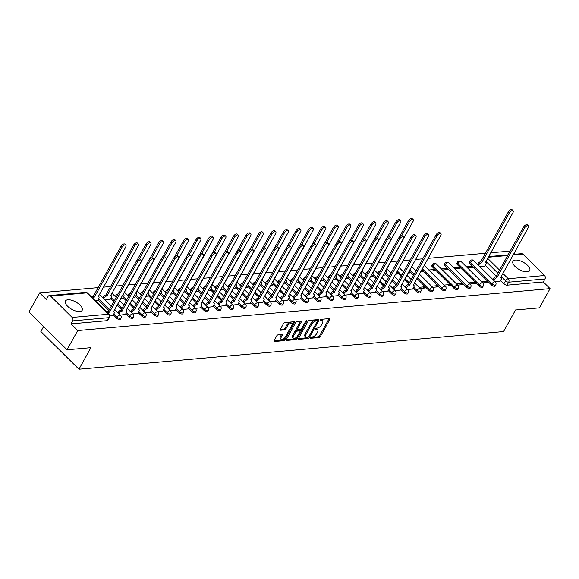 <?xml version="1.0" encoding="UTF-8"?>
<svg xmlns="http://www.w3.org/2000/svg" width="579" height="579" viewBox="0 0 579 579"><rect width="100%" height="100%" fill="white"/><g stroke="black" fill="none" stroke-linecap="round" stroke-linejoin="round"><path stroke-width="0.87" d="M310.489 337.68A0.847 0.413 134.7 0 0 310.445 338.23A0.847 0.413 134.7 0 0 310.677 338.295L319.029 337.557A1.209 0.586 134.7 0 0 320.339 336.537L329.806 319.463A1.209 0.586 134.7 0 0 329.864 318.674A1.209 0.586 134.7 0 0 329.545 318.58L321.193 319.318A0.847 0.413 134.7 0 0 320.274 320.035A0.847 0.413 134.7 0 0 320.23 320.585A0.847 0.413 134.7 0 0 320.455 320.65L321.533 320.556A3.858 1.882 134.7 0 1 322.568 320.853A3.858 1.882 134.7 0 1 322.365 323.364L321.577 324.79A3.858 1.882 134.7 0 1 317.379 328.047L316.3 328.148A0.847 0.413 134.7 0 0 315.381 328.858A0.847 0.413 134.7 0 0 315.338 329.408A0.847 0.413 134.7 0 0 315.562 329.473L316.648 329.379A3.858 1.882 134.7 0 1 317.676 329.675A3.858 1.882 134.7 0 1 317.48 332.187L316.691 333.613A3.858 1.882 134.7 0 1 312.494 336.869L311.408 336.971A0.847 0.413 134.7 0 0 310.489 337.68M79.743 311.553A9.582 4.183 29 0 0 82.182 310.308A9.582 4.183 29 0 0 78.114 303.468A9.582 4.183 29 0 0 67.859 299.777A9.582 4.183 29 0 0 65.42 301.022A9.582 4.183 29 0 0 69.487 307.862A9.582 4.183 29 0 0 79.743 311.553M527.266 271.833A9.582 4.183 29 0 0 529.705 270.596A9.582 4.183 29 0 0 525.638 263.756A9.582 4.183 29 0 0 515.382 260.065A9.582 4.183 29 0 0 512.951 261.303A9.582 4.183 29 0 0 517.011 268.142A9.582 4.183 29 0 0 527.266 271.833M278.043 334.836A1.209 0.586 134.7 0 0 276.733 335.849L274.077 340.64A1.209 0.586 134.7 0 0 274.012 341.429A1.209 0.586 134.7 0 0 274.337 341.523L283.609 340.698A1.209 0.586 134.7 0 0 284.926 339.678L294.393 322.604A1.209 0.586 134.7 0 0 294.45 321.815A1.209 0.586 134.7 0 0 294.132 321.721L284.854 322.546A1.209 0.586 134.7 0 0 283.544 323.567L280.33 329.35A1.209 0.586 134.7 0 0 280.272 330.139A1.209 0.586 134.7 0 0 280.591 330.233L284.564 329.878A1.209 0.586 134.7 0 0 285.874 328.858L287.466 325.991A3.228 1.571 134.7 0 1 291.838 323.516A3.228 1.571 134.7 0 1 291.671 325.615L285.44 336.862A3.228 1.571 134.7 0 1 281.068 339.337A3.228 1.571 134.7 0 1 281.235 337.231L282.27 335.357A1.209 0.586 134.7 0 0 282.335 334.575A1.209 0.586 134.7 0 0 282.016 334.481L278.043 334.836M550.05 288.639L539.389 307.876L515.52 309.997L503.578 331.55L78.954 369.228L90.903 347.675L67.034 349.796L77.695 330.558L550.05 288.639L543.312 281.966L544.969 278.969L508.688 282.19A2.454 1.071 -151 0 1 505.568 280.822L501.182 276.473M298.525 338.476A1.209 0.586 134.7 0 0 298.46 339.258A1.209 0.586 134.7 0 0 298.786 339.352L308.057 338.527A1.209 0.586 134.7 0 0 309.374 337.506L318.841 320.433A1.209 0.586 134.7 0 0 318.899 319.644A1.209 0.586 134.7 0 0 318.58 319.557L309.302 320.375A1.209 0.586 134.7 0 0 307.992 321.396L298.525 338.476M295.833 339.612L286.562 340.438A1.209 0.586 134.7 0 1 286.236 340.343A1.209 0.586 134.7 0 1 286.301 339.555L295.768 322.481A1.209 0.586 134.7 0 1 297.078 321.461L301.044 321.106A1.209 0.586 134.7 0 1 301.369 321.2A1.209 0.586 134.7 0 1 301.304 321.989L297.468 328.915A1.209 0.586 134.7 0 0 297.403 329.704A1.209 0.586 134.7 0 0 297.729 329.791L300.363 329.56A1.209 0.586 134.7 0 0 301.673 328.539L305.669 321.331A0.847 0.413 134.7 0 1 306.812 320.679A0.847 0.413 134.7 0 1 306.769 321.236L297.15 338.592A1.209 0.586 134.7 0 1 295.833 339.612L295.073 338.86L286.258 339.641M67.034 349.796L28.95 312.067L39.611 292.836L98.104 287.64M510.222 251.069L490.702 252.799M485.405 253.269L428.069 258.357M422.771 258.827L415.577 259.464M410.279 259.935L403.078 260.579M397.78 261.049L390.753 261.672M385.288 262.157L378.261 262.779M372.796 263.264L365.769 263.886M360.304 264.371L353.277 264.994M347.813 265.479L340.778 266.108M335.313 266.593L328.286 267.216M322.821 267.701L315.794 268.323M310.33 268.808L303.302 269.43M297.838 269.915L290.803 270.538M285.338 271.023L278.311 271.652M272.847 272.137L265.819 272.76M260.355 273.245L253.327 273.867M247.863 274.352L240.828 274.974M235.363 275.459L228.336 276.082M222.872 276.567L215.844 277.196M210.38 277.681L203.352 278.304M197.888 278.788L190.86 279.411M185.396 279.896L178.361 280.518M172.897 281.003L165.869 281.626M160.405 282.111L153.377 282.74M147.913 283.225L140.885 283.848M135.421 284.332L128.386 284.955M122.922 285.44L115.894 286.062M110.596 286.533L103.402 287.17M43.599 326.578L40.87 331.499L78.954 369.228M77.695 330.558L70.956 323.885L72.614 320.889A2.454 1.86 -95.1 0 0 72.165 317.444L50.612 296.093A2.454 1.86 -95.1 0 0 49.316 295.579A2.454 1.86 -95.1 0 0 48.014 296.513L46.349 299.509L39.611 292.836M543.312 281.966L507.03 285.186A2.454 1.071 -151 0 1 503.904 283.819L500.574 280.518M496.268 276.248L485.34 265.428M513.421 254.391L521.672 253.66A2.454 1.86 84.9 0 1 522.96 254.174L544.521 275.524A2.454 1.86 84.9 0 1 544.969 278.969M515.303 254.224L514.152 253.074M482.662 282.907L487.779 282.451L486.635 281.322L485.919 282.617M467.427 267.816L472.544 267.36L471.4 266.231L470.684 267.527M470.162 284.014L475.287 283.558L474.143 282.429L473.427 283.724M454.928 268.924L460.052 268.468L458.908 267.339L458.192 268.634M457.671 285.121L462.795 284.673L461.651 283.536L460.935 284.832M442.436 270.031L447.56 269.575L446.416 268.446L445.7 269.742M445.179 286.236L450.303 285.78L449.159 284.644L448.436 285.946M429.944 271.138L435.068 270.69L433.924 269.553L433.201 270.849M432.687 287.343L437.804 286.887L436.66 285.758L435.944 287.054M420.52 271.978L422.569 271.797L421.432 270.661L420.709 271.964M420.188 288.451L425.312 287.995L424.168 286.866L423.452 288.161M408.029 273.085L410.077 272.904L408.933 271.775L408.217 273.071M407.696 289.558L412.718 289.008M395.529 274.193L397.585 274.012L396.441 272.883L395.725 274.178M395.204 290.665L400.227 290.115M383.037 275.307L384.992 275.025M382.712 291.78L387.727 291.223M370.546 276.415L372.5 276.132M370.22 292.887L375.235 292.33M358.054 277.522L360 277.24M357.721 293.994L362.743 293.437M345.554 278.629L347.509 278.347M345.229 295.102L350.252 294.552M333.063 279.737L335.017 279.454M332.737 296.209L337.76 295.659M320.571 280.851L322.525 280.569M320.245 297.324L325.26 296.766M308.079 281.959L310.026 281.676M307.746 298.431L312.769 297.874M295.579 283.066L297.534 282.784M295.254 299.538L300.277 298.981M283.088 284.173L285.042 283.891M282.762 300.646L287.785 300.096M270.596 285.281L272.55 284.998M270.27 301.753L275.286 301.203M258.104 286.395L260.058 286.113M257.771 302.868L262.794 302.31M245.612 287.502L247.559 287.22M245.279 303.975L250.302 303.418M233.113 288.61L235.067 288.328M232.787 305.082L237.81 304.525M220.621 289.717L222.575 289.435M220.295 306.19L225.311 305.64M208.129 290.824L210.083 290.542M207.803 307.297L212.819 306.747M195.637 291.939L197.584 291.657M195.304 308.412L200.327 307.854M183.138 293.046L185.092 292.764M182.812 309.519L187.835 308.962M170.646 294.154L172.6 293.871M170.32 310.626L175.343 310.069M158.154 295.261L160.108 294.979M157.828 311.734L162.844 311.184M145.662 296.368L147.609 296.086M145.329 312.841L150.352 312.291M133.163 297.483L135.117 297.201M132.837 313.948L137.86 313.398M120.671 298.59L122.625 298.308M120.345 315.063L125.368 314.506M105.11 299.973L110.133 299.415M109.822 315.996L112.869 315.613M95.39 300.834L97.641 300.523M116.603 318.189L117.19 317.126A2.454 1.071 -151 0 0 119.368 318.378A2.454 1.071 -151 0 0 120.946 318.175L120.352 319.239A2.454 1.071 29 0 1 118.775 319.442A2.454 1.071 29 0 1 116.603 318.189L113.274 314.889M108.968 310.619L98.039 299.799M129.095 317.082L129.689 316.018A2.454 1.071 -151 0 0 131.86 317.27A2.454 1.071 -151 0 0 133.438 317.068L132.844 318.132A2.454 1.071 29 0 1 131.267 318.327A2.454 1.071 29 0 1 129.095 317.082L125.766 313.782M121.46 309.512L117.045 305.14M113.788 301.92L110.531 298.692M141.587 315.968L142.181 314.911A2.454 1.071 -151 0 0 144.352 316.156A2.454 1.071 -151 0 0 145.93 315.953L145.343 317.017A2.454 1.071 29 0 1 143.766 317.22A2.454 1.071 29 0 1 141.587 315.968L138.258 312.674M133.952 308.404L129.537 304.026M126.287 300.805L123.03 297.584M154.086 314.86L154.673 313.796A2.454 1.071 -151 0 0 156.844 315.048A2.454 1.071 -151 0 0 158.422 314.846L157.835 315.91A2.454 1.071 29 0 1 156.258 316.112A2.454 1.071 29 0 1 154.086 314.86L150.757 311.56M146.444 307.297L142.029 302.918M138.779 299.698L135.522 296.47M166.578 313.753L167.165 312.689A2.454 1.071 -151 0 0 169.343 313.941A2.454 1.071 -151 0 0 170.914 313.738L170.327 314.802A2.454 1.071 29 0 1 168.75 315.005A2.454 1.071 29 0 1 166.578 313.753L163.249 310.453M158.943 306.19L154.521 301.811M151.271 298.59L148.014 295.362M179.07 312.646L179.664 311.582A2.454 1.071 -151 0 0 181.835 312.834A2.454 1.071 -151 0 0 183.413 312.631L182.819 313.695A2.454 1.071 29 0 1 181.241 313.898A2.454 1.071 29 0 1 179.07 312.646L175.741 309.345M171.435 305.075L167.02 300.704M163.763 297.483L160.506 294.255M191.562 311.538L192.156 310.474A2.454 1.071 -151 0 0 194.327 311.726A2.454 1.071 -151 0 0 195.905 311.524L195.318 312.588A2.454 1.071 29 0 1 193.741 312.783A2.454 1.071 29 0 1 191.562 311.538L188.233 308.238M183.927 303.968L179.512 299.596M176.262 296.376L172.998 293.148M204.061 310.424L204.648 309.367A2.454 1.071 -151 0 0 206.819 310.612A2.454 1.071 -151 0 0 208.397 310.409L207.81 311.473A2.454 1.071 29 0 1 206.233 311.676A2.454 1.071 29 0 1 204.061 310.424L200.732 307.131M196.419 302.86L192.004 298.482M188.754 295.261L185.497 292.04M216.553 309.316L217.139 308.252A2.454 1.071 -151 0 0 219.318 309.504A2.454 1.071 -151 0 0 220.888 309.302L220.302 310.366A2.454 1.071 29 0 1 218.724 310.568A2.454 1.071 29 0 1 216.553 309.316L213.224 306.016M208.918 301.753L204.496 297.374M201.246 294.154L197.989 290.926M229.045 308.209L229.631 307.145A2.454 1.071 -151 0 0 231.81 308.397A2.454 1.071 -151 0 0 233.388 308.194L232.794 309.258A2.454 1.071 29 0 1 231.216 309.461A2.454 1.071 29 0 1 229.045 308.209L225.716 304.909M221.41 300.646L216.987 296.267M213.738 293.046L210.481 289.818M241.537 307.102L242.131 306.038A2.454 1.071 -151 0 0 244.302 307.29A2.454 1.071 -151 0 0 245.88 307.087L245.286 308.151A2.454 1.071 29 0 1 243.716 308.354A2.454 1.071 29 0 1 241.537 307.102L238.208 303.801M233.902 299.531L229.487 295.16M226.23 291.939L222.973 288.711M254.036 305.994L254.622 304.93A2.454 1.071 -151 0 0 256.794 306.182A2.454 1.071 -151 0 0 258.372 305.98L257.785 307.044A2.454 1.071 29 0 1 256.207 307.239A2.454 1.071 29 0 1 254.036 305.994L250.7 302.694M246.393 298.424L241.979 294.052M238.729 290.832L235.472 287.604M266.528 304.88L267.114 303.823A2.454 1.071 -151 0 0 269.286 305.068A2.454 1.071 -151 0 0 270.863 304.865L270.277 305.929A2.454 1.071 29 0 1 268.699 306.132A2.454 1.071 29 0 1 266.528 304.88L263.199 301.587M258.885 297.317L254.471 292.938M251.221 289.717L247.964 286.496M279.02 303.772L279.606 302.708A2.454 1.071 -151 0 0 281.785 303.961A2.454 1.071 -151 0 0 283.363 303.758L282.769 304.822A2.454 1.071 29 0 1 281.191 305.024A2.454 1.071 29 0 1 279.02 303.772L275.691 300.472M271.385 296.209L266.962 291.83M263.713 288.61L260.456 285.382M291.512 302.665L292.106 301.601A2.454 1.071 -151 0 0 294.277 302.853A2.454 1.071 -151 0 0 295.855 302.651L295.261 303.714A2.454 1.071 29 0 1 293.683 303.917A2.454 1.071 29 0 1 291.512 302.665L288.183 299.365M283.876 295.102L279.462 290.723M276.205 287.502L272.948 284.275M304.004 301.558L304.597 300.494A2.454 1.071 -151 0 0 306.769 301.746A2.454 1.071 -151 0 0 308.346 301.543L307.76 302.607A2.454 1.071 29 0 1 306.182 302.81A2.454 1.071 29 0 1 304.004 301.558L300.675 298.257M296.368 293.987L291.954 289.616M288.704 286.395L285.447 283.167M316.503 300.45L317.089 299.386A2.454 1.071 -151 0 0 319.261 300.639A2.454 1.071 -151 0 0 320.838 300.436L320.252 301.5A2.454 1.071 29 0 1 318.674 301.695A2.454 1.071 29 0 1 316.503 300.45L313.174 297.15M308.86 292.88L304.445 288.508M301.196 285.288L297.939 282.06M328.995 299.336L329.581 298.279A2.454 1.071 -151 0 0 331.76 299.524A2.454 1.071 -151 0 0 333.33 299.321L332.744 300.385A2.454 1.071 29 0 1 331.166 300.588A2.454 1.071 29 0 1 328.995 299.336L325.666 296.043M321.359 291.773L316.937 287.394M313.688 284.173L310.431 280.953M341.487 298.228L342.08 297.165A2.454 1.071 -151 0 0 344.252 298.417A2.454 1.071 -151 0 0 345.829 298.214L345.236 299.278A2.454 1.071 29 0 1 343.658 299.481A2.454 1.071 29 0 1 341.487 298.228L338.158 294.935M333.851 290.665L329.437 286.287M326.18 283.066L322.923 279.838M353.979 297.121L354.572 296.057A2.454 1.071 -151 0 0 356.744 297.309A2.454 1.071 -151 0 0 358.321 297.107L357.735 298.171A2.454 1.071 29 0 1 356.157 298.373A2.454 1.071 29 0 1 353.979 297.121L350.65 293.821M346.343 289.558L341.928 285.179M338.679 281.959L335.415 278.731M366.478 296.014L367.064 294.95A2.454 1.071 -151 0 0 369.236 296.202A2.454 1.071 -151 0 0 370.813 295.999L370.227 297.063A2.454 1.071 29 0 1 368.649 297.266A2.454 1.071 29 0 1 366.478 296.014L363.149 292.713M358.835 288.443L354.42 284.072M351.171 280.851L347.914 277.623M378.97 294.906L379.556 293.843A2.454 1.071 -151 0 0 381.727 295.095A2.454 1.071 -151 0 0 383.305 294.892L382.719 295.956A2.454 1.071 29 0 1 381.141 296.159A2.454 1.071 29 0 1 378.97 294.906L375.641 291.606M371.334 287.336L366.912 282.965M363.663 279.744L360.406 276.516M391.462 293.792L392.048 292.735A2.454 1.071 -151 0 0 394.227 293.98A2.454 1.071 -151 0 0 395.804 293.777L395.211 294.841A2.454 1.071 29 0 1 393.633 295.044A2.454 1.071 29 0 1 391.462 293.792L388.133 290.499M383.826 286.229L379.404 281.85M376.155 278.629L372.898 275.409M403.954 292.684L404.547 291.621A2.454 1.071 -151 0 0 406.719 292.873A2.454 1.071 -151 0 0 408.296 292.67L407.703 293.734A2.454 1.071 29 0 1 406.132 293.937A2.454 1.071 29 0 1 403.954 292.684L400.625 289.391M396.318 285.121L391.903 280.743M388.647 277.522L385.39 274.294M416.446 291.577L417.039 290.513A2.454 1.071 -151 0 0 419.21 291.765A2.454 1.071 -151 0 0 420.788 291.563L420.202 292.627A2.454 1.071 29 0 1 418.624 292.829A2.454 1.071 29 0 1 416.446 291.577L413.116 288.277M408.81 284.014L404.395 279.635M401.146 276.415L396.724 272.036M428.945 290.47L429.531 289.406A2.454 1.071 -151 0 0 431.702 290.658A2.454 1.071 -151 0 0 433.28 290.455L432.694 291.519A2.454 1.071 29 0 1 431.116 291.722A2.454 1.071 29 0 1 428.945 290.47L416.887 278.528M413.638 275.307L409.223 270.929M441.437 289.362L442.023 288.299A2.454 1.071 -151 0 0 444.202 289.551A2.454 1.071 -151 0 0 445.779 289.348L445.186 290.412A2.454 1.071 29 0 1 443.608 290.615A2.454 1.071 29 0 1 441.437 289.362L421.715 269.821M453.929 288.248L454.522 287.191A2.454 1.071 -151 0 0 456.693 288.436A2.454 1.071 -151 0 0 458.271 288.233L457.678 289.297A2.454 1.071 29 0 1 456.1 289.5A2.454 1.071 29 0 1 453.929 288.248L432.375 266.897L432.962 265.833A2.454 1.071 -151 0 1 432.419 264.502L431.825 265.566A2.454 1.071 29 0 0 432.375 266.897M466.421 287.141L467.014 286.077A2.454 1.071 -151 0 0 469.185 287.329A2.454 1.071 -151 0 0 470.763 287.126L470.177 288.19A2.454 1.071 29 0 1 468.599 288.393A2.454 1.071 29 0 1 466.421 287.141L444.867 265.79L445.454 264.726A2.454 1.071 -151 0 1 444.911 263.394L444.317 264.458A2.454 1.071 29 0 0 444.867 265.79M478.92 286.033L479.506 284.969A2.454 1.071 -151 0 0 481.677 286.221A2.454 1.071 -151 0 0 483.255 286.019L482.669 287.083A2.454 1.071 29 0 1 481.091 287.285A2.454 1.071 29 0 1 478.92 286.033L457.359 264.683L457.953 263.619A2.454 1.071 -151 0 1 457.403 262.28L456.817 263.344A2.454 1.071 29 0 0 457.359 264.683M491.412 284.926L491.998 283.862A2.454 1.071 -151 0 0 494.176 285.114A2.454 1.071 -151 0 0 495.747 284.911L495.161 285.975A2.454 1.071 29 0 1 493.583 286.178A2.454 1.071 29 0 1 491.412 284.926L469.859 263.568L470.445 262.504A2.454 1.071 -151 0 1 469.895 261.172L469.308 262.236A2.454 1.071 29 0 0 469.859 263.568M495.154 281.799L500.176 281.242M479.919 266.709L484.941 266.152M471.4 266.231L466.283 266.68M458.908 267.339L453.791 267.795M446.416 268.446L441.292 268.902M433.924 269.553L428.8 270.009M70.956 323.885L107.238 320.665A2.454 1.071 29 0 0 107.86 320.346L109.518 317.35A2.454 1.071 -151 0 1 108.895 317.668L72.614 320.889M486.635 281.322L481.518 281.778M474.143 282.429L469.019 282.885M461.651 283.536L456.527 283.992M449.159 284.644L444.035 285.1M436.66 285.758L431.543 286.207M424.168 286.866L419.051 287.322M317.676 329.675L316.916 328.915A3.858 1.882 134.7 0 0 315.881 328.626L316.648 329.379M315.519 328.655L315.881 328.626M322.568 320.853L321.808 320.093A3.858 1.882 134.7 0 0 320.773 319.796L321.533 320.556M320.411 319.832L320.773 319.796M310.626 337.477L318.262 336.797A1.209 0.586 134.7 0 0 319.579 335.784L329.046 318.703A1.209 0.586 134.7 0 0 329.089 318.624M317.263 321.142L318.074 319.68A1.209 0.586 134.7 0 0 318.117 319.594M298.482 338.556L307.297 337.774A1.209 0.586 134.7 0 0 308.39 337.079M307.934 337.275A0.847 0.413 134.7 0 0 308.853 336.565L317.162 321.577A0.847 0.413 134.7 0 0 317.205 321.027A0.847 0.413 134.7 0 0 316.974 320.961L315.837 321.063A3.858 1.882 134.7 0 0 311.64 324.32L305.958 334.568A3.858 1.882 134.7 0 0 305.763 337.079A3.858 1.882 134.7 0 0 306.79 337.376L307.934 337.275M316.51 320.491A0.847 0.413 134.7 0 0 316.438 320.267A0.847 0.413 134.7 0 0 316.214 320.201L316.974 320.961M305.763 337.079L304.995 336.327A3.858 1.882 134.7 0 1 305.198 333.808L310.88 323.567A3.858 1.882 134.7 0 1 315.077 320.303L316.214 320.201M297.403 329.704L296.643 328.944A1.209 0.586 134.7 0 1 296.709 328.163L300.544 321.236A1.209 0.586 134.7 0 0 300.588 321.15M301.232 329.096L300.045 331.239M297.041 336.652L296.383 337.839L297.15 338.592M293.488 336.102A3.228 1.571 134.7 0 0 293.321 338.208A3.228 1.571 134.7 0 0 297.693 335.726L299.886 331.767A1.209 0.586 134.7 0 0 299.951 330.978A1.209 0.586 134.7 0 0 299.625 330.891L296.991 331.123A1.209 0.586 134.7 0 0 295.681 332.143L293.488 336.102L292.721 335.35A3.228 1.571 134.7 0 0 292.554 337.448L293.321 338.208M299.951 330.978L299.184 330.225A1.209 0.586 134.7 0 0 298.865 330.131L299.625 330.891M292.721 335.35L294.921 331.383A1.209 0.586 134.7 0 1 296.231 330.37L298.865 330.131M295.073 338.86A1.209 0.586 134.7 0 0 296.383 337.839M281.068 339.337L280.308 338.585A3.228 1.571 134.7 0 1 280.475 336.479L281.51 334.604A1.209 0.586 134.7 0 0 281.553 334.524M291.838 323.516L291.078 322.756A3.228 1.571 134.7 0 0 286.706 325.239L287.466 325.991M280.287 329.437L283.804 329.125A1.209 0.586 134.7 0 0 285.114 328.105L286.706 325.239M292.04 324.718L293.625 321.852A1.209 0.586 134.7 0 0 293.669 321.765M274.033 340.727L282.849 339.945A1.209 0.586 134.7 0 0 284.159 338.925L284.796 337.781M477.595 264.408L477.928 263.8A2.454 1.201 -45.3 0 1 480.606 261.73L481.59 262.707A2.454 1.201 134.7 0 0 478.92 264.784L478.587 265.385M484.876 266.268L486.049 264.147A2.454 1.201 134.7 0 0 486.179 262.548A2.454 1.201 134.7 0 0 485.52 262.359L512.987 212.594A2.823 1.375 134.7 0 0 513.139 210.749A2.823 1.375 134.7 0 0 509.303 212.92L481.714 262.7M480.722 261.715L508.319 211.943A2.823 1.375 -45.3 0 1 512.147 209.772L513.139 210.749M500.111 281.358L501.284 279.244A2.454 1.201 134.7 0 0 501.407 277.638A2.454 1.201 134.7 0 0 500.755 277.45L528.222 227.685A2.823 1.375 134.7 0 0 528.366 225.839A2.823 1.375 134.7 0 0 524.538 228.01L496.825 277.797A2.454 1.201 134.7 0 0 494.155 279.874L493.163 278.89A2.454 1.201 -45.3 0 1 495.841 276.82L523.546 227.033A2.823 1.375 -45.3 0 1 527.382 224.862L528.366 225.839M492.83 279.498L493.163 278.89M493.822 280.475L494.155 279.874M496.948 277.79L495.957 276.805M384.926 275.134L386.099 273.02A2.454 1.201 134.7 0 0 386.229 271.421A2.454 1.201 134.7 0 0 385.571 271.233L413.044 221.46A2.823 1.375 134.7 0 0 413.189 219.622A2.823 1.375 134.7 0 0 409.36 221.793L401.623 235.74M377.646 273.274L377.978 272.673A2.454 1.201 -45.3 0 1 380.606 270.603M399.293 237.18L408.369 220.809A2.823 1.375 -45.3 0 1 412.197 218.638L413.189 219.622M372.435 276.248L373.607 274.128A2.454 1.201 134.7 0 0 373.73 272.528A2.454 1.201 134.7 0 0 373.079 272.34L400.545 222.575A2.823 1.375 134.7 0 0 400.697 220.729A2.823 1.375 134.7 0 0 396.861 222.901L389.131 236.847M365.154 274.381L365.487 273.78A2.454 1.201 -45.3 0 1 368.114 271.71M386.801 238.287L395.877 221.916A2.823 1.375 -45.3 0 1 399.705 219.745L400.697 220.729M359.943 277.355L361.115 275.235A2.454 1.201 134.7 0 0 361.238 273.635A2.454 1.201 134.7 0 0 360.579 273.447L388.053 223.682A2.823 1.375 134.7 0 0 388.198 221.837A2.823 1.375 134.7 0 0 384.369 224.008L376.639 237.955M352.662 275.495L352.995 274.887A2.454 1.201 -45.3 0 1 355.622 272.818M374.309 239.395L383.378 223.024A2.823 1.375 -45.3 0 1 387.206 220.86L388.198 221.837M347.443 278.463L348.616 276.349A2.454 1.201 134.7 0 0 348.746 274.743A2.454 1.201 134.7 0 0 348.088 274.555L375.561 224.79A2.823 1.375 134.7 0 0 375.706 222.944A2.823 1.375 134.7 0 0 371.877 225.115L364.148 239.062M340.17 276.603L340.503 275.995A2.454 1.201 -45.3 0 1 343.13 273.925M361.81 240.502L370.886 224.138A2.823 1.375 -45.3 0 1 374.714 221.967L375.706 222.944M334.952 279.57L336.124 277.457A2.454 1.201 134.7 0 0 336.254 275.85A2.454 1.201 134.7 0 0 335.596 275.662L363.069 225.897A2.823 1.375 134.7 0 0 363.214 224.059A2.823 1.375 134.7 0 0 359.385 226.223L351.648 240.176M327.671 277.71L328.011 277.109A2.454 1.201 -45.3 0 1 330.631 275.039M349.318 241.617L358.394 225.245A2.823 1.375 -45.3 0 1 362.222 223.074L363.214 224.059M322.46 280.677L323.632 278.564A2.454 1.201 134.7 0 0 323.762 276.965A2.454 1.201 134.7 0 0 323.104 276.776L350.57 227.004A2.823 1.375 134.7 0 0 350.722 225.166A2.823 1.375 134.7 0 0 346.886 227.337L339.156 241.284M315.179 278.817L315.512 278.217A2.454 1.201 -45.3 0 1 318.139 276.147M336.826 242.724L345.902 226.353A2.823 1.375 -45.3 0 1 349.73 224.182L350.722 225.166M309.968 281.792L311.14 279.671A2.454 1.201 134.7 0 0 311.263 278.072A2.454 1.201 134.7 0 0 310.605 277.884L338.078 228.119A2.823 1.375 134.7 0 0 338.223 226.273A2.823 1.375 134.7 0 0 334.394 228.444L326.665 242.391M302.687 279.925L303.02 279.324A2.454 1.201 -45.3 0 1 305.647 277.254M324.334 243.831L333.403 227.46A2.823 1.375 -45.3 0 1 337.239 225.289L338.223 226.273M297.468 282.899L298.648 280.779A2.454 1.201 134.7 0 0 298.771 279.179A2.454 1.201 134.7 0 0 298.113 278.991L325.586 229.226A2.823 1.375 134.7 0 0 325.731 227.381A2.823 1.375 134.7 0 0 321.902 229.552L314.173 243.498M290.195 281.039L290.528 280.431A2.454 1.201 -45.3 0 1 293.155 278.361M311.835 244.939L320.911 228.567A2.823 1.375 -45.3 0 1 324.739 226.403L325.731 227.381M284.977 284.007L286.149 281.893A2.454 1.201 134.7 0 0 286.279 280.287A2.454 1.201 134.7 0 0 285.621 280.098L313.094 230.333A2.823 1.375 134.7 0 0 313.239 228.488A2.823 1.375 134.7 0 0 309.41 230.659L301.673 244.606M277.696 282.147L278.036 281.539A2.454 1.201 -45.3 0 1 280.656 279.469M299.343 246.046L308.419 229.682A2.823 1.375 -45.3 0 1 312.247 227.511L313.239 228.488M272.485 285.114L273.657 283.001A2.454 1.201 134.7 0 0 273.787 281.394A2.454 1.201 134.7 0 0 273.129 281.206L300.595 231.441A2.823 1.375 134.7 0 0 300.747 229.602A2.823 1.375 134.7 0 0 296.911 231.766L289.182 245.72M265.204 283.254L265.537 282.653A2.454 1.201 -45.3 0 1 268.164 280.583M286.851 247.161L295.927 230.789A2.823 1.375 -45.3 0 1 299.756 228.618L300.747 229.602M259.993 286.221L261.165 284.108A2.454 1.201 134.7 0 0 261.288 282.501A2.454 1.201 134.7 0 0 260.637 282.32L288.103 232.548A2.823 1.375 134.7 0 0 288.248 230.71A2.823 1.375 134.7 0 0 284.419 232.881L276.69 246.828M252.712 284.361L253.045 283.761A2.454 1.201 -45.3 0 1 255.672 281.691M274.359 248.268L283.428 231.897A2.823 1.375 -45.3 0 1 287.264 229.725L288.248 230.71M247.501 287.336L248.673 285.215A2.454 1.201 134.7 0 0 248.796 283.616A2.454 1.201 134.7 0 0 248.138 283.428L275.611 233.663A2.823 1.375 134.7 0 0 275.756 231.817A2.823 1.375 134.7 0 0 271.927 233.988L264.198 247.935M240.22 285.469L240.553 284.868A2.454 1.201 -45.3 0 1 243.18 282.798M261.867 249.375L270.936 233.004A2.823 1.375 -45.3 0 1 274.764 230.833L275.756 231.817M235.002 288.443L236.174 286.323A2.454 1.201 134.7 0 0 236.304 284.723A2.454 1.201 134.7 0 0 235.646 284.535L263.119 234.77A2.823 1.375 134.7 0 0 263.264 232.924A2.823 1.375 134.7 0 0 259.435 235.096L251.706 249.042M227.721 286.583L228.061 285.975A2.454 1.201 -45.3 0 1 230.688 283.905M249.368 250.483L258.444 234.111A2.823 1.375 -45.3 0 1 262.273 231.947L263.264 232.924M222.51 289.551L223.682 287.437A2.454 1.201 134.7 0 0 223.812 285.831A2.454 1.201 134.7 0 0 223.154 285.642L250.627 235.877A2.823 1.375 134.7 0 0 250.772 234.032A2.823 1.375 134.7 0 0 246.944 236.203L239.207 250.15M215.229 287.691L215.562 287.083A2.454 1.201 -45.3 0 1 218.189 285.013M236.876 251.59L245.952 235.226A2.823 1.375 -45.3 0 1 249.781 233.055L250.772 234.032M412.653 289.116L413.826 287.003A2.454 1.201 134.7 0 0 413.956 285.396A2.454 1.201 134.7 0 0 413.297 285.215L440.771 235.443A2.823 1.375 134.7 0 0 440.916 233.605A2.823 1.375 134.7 0 0 437.087 235.776L409.375 285.563A2.454 1.201 134.7 0 0 406.697 287.633L405.713 286.656A2.454 1.201 -45.3 0 1 408.383 284.579L436.096 234.792A2.823 1.375 -45.3 0 1 439.924 232.62L440.916 233.605M405.372 287.256L405.713 286.656M406.364 288.241L406.697 287.633M409.491 285.548L408.506 284.571M400.161 290.231L401.334 288.11A2.454 1.201 134.7 0 0 401.464 286.511A2.454 1.201 134.7 0 0 400.806 286.323L428.272 236.558A2.823 1.375 134.7 0 0 428.424 234.712A2.823 1.375 134.7 0 0 424.588 236.883L396.883 286.67A2.454 1.201 134.7 0 0 394.205 288.747L393.213 287.763A2.454 1.201 -45.3 0 1 395.891 285.686L423.604 235.899A2.823 1.375 -45.3 0 1 427.432 233.728L428.424 234.712M392.88 288.364L393.213 287.763M393.872 289.348L394.205 288.747M396.999 286.656L396.007 285.679M387.669 291.338L388.842 289.218A2.454 1.201 134.7 0 0 388.965 287.618A2.454 1.201 134.7 0 0 388.306 287.43L415.78 237.665A2.823 1.375 134.7 0 0 415.925 235.819A2.823 1.375 134.7 0 0 412.096 237.991L384.384 287.777A2.454 1.201 134.7 0 0 381.713 289.855L380.721 288.87A2.454 1.201 -45.3 0 1 383.392 286.793L411.104 237.006A2.823 1.375 -45.3 0 1 414.94 234.842L415.925 235.819M380.389 289.478L380.721 288.87M381.38 290.455L381.713 289.855M384.507 287.77L383.515 286.786M375.17 292.446L376.35 290.332A2.454 1.201 134.7 0 0 376.473 288.726A2.454 1.201 134.7 0 0 375.814 288.537L403.288 238.772A2.823 1.375 134.7 0 0 403.433 236.927A2.823 1.375 134.7 0 0 399.604 239.098L371.892 288.885A2.454 1.201 134.7 0 0 369.221 290.962L368.23 289.978A2.454 1.201 -45.3 0 1 370.9 287.908L398.613 238.121A2.823 1.375 -45.3 0 1 402.441 235.95L403.433 236.927M367.897 290.586L368.23 289.978M368.881 291.563L369.221 290.962M372.015 288.878L371.023 287.893M362.678 293.553L363.851 291.44A2.454 1.201 134.7 0 0 363.981 289.833A2.454 1.201 134.7 0 0 363.322 289.645L390.796 239.88A2.823 1.375 134.7 0 0 390.941 238.034A2.823 1.375 134.7 0 0 387.112 240.205L359.4 289.992A2.454 1.201 134.7 0 0 356.722 292.069L355.738 291.092A2.454 1.201 -45.3 0 1 358.408 289.015L386.121 239.228A2.823 1.375 -45.3 0 1 389.949 237.057L390.941 238.034M355.397 291.693L355.738 291.092M356.389 292.677L356.722 292.069M359.516 289.985L358.531 289.001M350.186 294.66L351.359 292.547A2.454 1.201 134.7 0 0 351.489 290.94A2.454 1.201 134.7 0 0 350.831 290.759L378.297 240.987A2.823 1.375 134.7 0 0 378.449 239.149A2.823 1.375 134.7 0 0 374.613 241.32L346.908 291.107A2.454 1.201 134.7 0 0 344.23 293.177L343.238 292.2A2.454 1.201 -45.3 0 1 345.916 290.122L373.629 240.336A2.823 1.375 -45.3 0 1 377.457 238.164L378.449 239.149M342.906 292.8L343.238 292.2M343.897 293.785L344.23 293.177M347.024 291.092L346.032 290.115M337.695 295.775L338.867 293.654A2.454 1.201 134.7 0 0 338.99 292.055A2.454 1.201 134.7 0 0 338.339 291.867L365.805 242.102A2.823 1.375 134.7 0 0 365.95 240.256A2.823 1.375 134.7 0 0 362.121 242.427L334.409 292.214A2.454 1.201 134.7 0 0 331.738 294.291L330.747 293.307A2.454 1.201 -45.3 0 1 333.424 291.23L361.13 241.443A2.823 1.375 -45.3 0 1 364.965 239.272L365.95 240.256M330.414 293.908L330.747 293.307M331.405 294.892L331.738 294.291M334.532 292.2L333.54 291.223M325.203 296.882L326.375 294.762A2.454 1.201 134.7 0 0 326.498 293.162A2.454 1.201 134.7 0 0 325.839 292.974L353.313 243.209A2.823 1.375 134.7 0 0 353.458 241.363A2.823 1.375 134.7 0 0 349.629 243.535L321.917 293.321A2.454 1.201 134.7 0 0 319.246 295.399L318.255 294.414A2.454 1.201 -45.3 0 1 320.925 292.337L348.638 242.55A2.823 1.375 -45.3 0 1 352.466 240.386L353.458 241.363M317.922 295.022L318.255 294.414M318.913 295.999L319.246 295.399M322.04 293.314L321.048 292.33M312.703 297.99L313.876 295.876A2.454 1.201 134.7 0 0 314.006 294.27A2.454 1.201 134.7 0 0 313.348 294.081L340.821 244.316A2.823 1.375 134.7 0 0 340.966 242.471A2.823 1.375 134.7 0 0 337.137 244.642L309.425 294.429A2.454 1.201 134.7 0 0 306.754 296.506L305.763 295.522A2.454 1.201 -45.3 0 1 308.433 293.452L336.146 243.665A2.823 1.375 -45.3 0 1 339.974 241.494L340.966 242.471M305.423 296.13L305.763 295.522M306.414 297.107L306.754 296.506M309.541 294.422L308.556 293.437M300.212 299.097L301.384 296.984A2.454 1.201 134.7 0 0 301.514 295.377A2.454 1.201 134.7 0 0 300.856 295.189L328.329 245.424A2.823 1.375 134.7 0 0 328.474 243.578A2.823 1.375 134.7 0 0 324.645 245.749L296.933 295.536A2.454 1.201 134.7 0 0 294.255 297.613L293.264 296.636A2.454 1.201 -45.3 0 1 295.941 294.559L323.654 244.772A2.823 1.375 -45.3 0 1 327.482 242.601L328.474 243.578M292.931 297.237L293.264 296.636M293.922 298.221L294.255 297.613M297.049 295.529L296.057 294.545M287.72 300.204L288.892 298.091A2.454 1.201 134.7 0 0 289.015 296.484A2.454 1.201 134.7 0 0 288.364 296.296L315.83 246.531A2.823 1.375 134.7 0 0 315.982 244.693A2.823 1.375 134.7 0 0 312.146 246.864L284.434 296.651A2.454 1.201 134.7 0 0 281.763 298.721L280.772 297.744A2.454 1.201 -45.3 0 1 283.449 295.666L311.162 245.88A2.823 1.375 -45.3 0 1 314.99 243.708L315.982 244.693M280.439 298.344L280.772 297.744M281.43 299.329L281.763 298.721M284.557 296.636L283.565 295.659M275.228 301.319L276.4 299.198A2.454 1.201 134.7 0 0 276.523 297.599A2.454 1.201 134.7 0 0 275.865 297.411L303.338 247.646A2.823 1.375 134.7 0 0 303.483 245.8A2.823 1.375 134.7 0 0 299.654 247.971L271.942 297.758A2.454 1.201 134.7 0 0 269.271 299.835L268.28 298.851A2.454 1.201 -45.3 0 1 270.95 296.774L298.663 246.987A2.823 1.375 -45.3 0 1 302.491 244.816L303.483 245.8M267.947 299.452L268.28 298.851M268.938 300.436L269.271 299.835M272.065 297.744L271.073 296.766M262.728 302.426L263.901 300.306A2.454 1.201 134.7 0 0 264.031 298.706A2.454 1.201 134.7 0 0 263.373 298.518L290.846 248.753A2.823 1.375 134.7 0 0 290.991 246.907A2.823 1.375 134.7 0 0 287.162 249.079L259.45 298.865A2.454 1.201 134.7 0 0 256.779 300.942L255.788 299.958A2.454 1.201 -45.3 0 1 258.458 297.881L286.171 248.094A2.823 1.375 -45.3 0 1 289.999 245.93L290.991 246.907M255.455 300.566L255.788 299.958M256.439 301.543L256.779 300.942M259.573 298.858L258.581 297.874M250.237 303.534L251.409 301.42A2.454 1.201 134.7 0 0 251.539 299.813A2.454 1.201 134.7 0 0 250.881 299.625L278.354 249.86A2.823 1.375 134.7 0 0 278.499 248.015A2.823 1.375 134.7 0 0 274.67 250.186L246.958 299.973A2.454 1.201 134.7 0 0 244.28 302.05L243.296 301.066A2.454 1.201 -45.3 0 1 245.966 298.996L273.679 249.209A2.823 1.375 -45.3 0 1 277.507 247.038L278.499 248.015M242.956 301.673L243.296 301.066M243.947 302.651L244.28 302.05M247.074 299.965L246.089 298.981M237.745 304.641L238.917 302.527A2.454 1.201 134.7 0 0 239.047 300.921A2.454 1.201 134.7 0 0 238.389 300.733L265.855 250.968A2.823 1.375 134.7 0 0 266.007 249.122A2.823 1.375 134.7 0 0 262.171 251.293L234.466 301.08A2.454 1.201 134.7 0 0 231.788 303.157L230.797 302.18A2.454 1.201 -45.3 0 1 233.475 300.103L261.187 250.316A2.823 1.375 -45.3 0 1 265.016 248.145L266.007 249.122M230.464 302.781L230.797 302.18M231.455 303.765L231.788 303.157M234.582 301.073L233.59 300.088M210.018 290.658L211.19 288.545A2.454 1.201 134.7 0 0 211.313 286.938A2.454 1.201 134.7 0 0 210.662 286.75L238.128 236.985A2.823 1.375 134.7 0 0 238.28 235.146A2.823 1.375 134.7 0 0 234.444 237.31L226.715 251.264M202.737 288.798L203.07 288.197A2.454 1.201 -45.3 0 1 205.697 286.127M224.384 252.705L233.46 236.333A2.823 1.375 -45.3 0 1 237.289 234.162L238.28 235.146M225.253 305.748L226.425 303.635A2.454 1.201 134.7 0 0 226.548 302.028A2.454 1.201 134.7 0 0 225.897 301.84L253.363 252.075A2.823 1.375 134.7 0 0 253.508 250.237A2.823 1.375 134.7 0 0 249.679 252.408L221.967 302.195A2.454 1.201 134.7 0 0 219.296 304.264L218.305 303.287A2.454 1.201 -45.3 0 1 220.975 301.21L248.688 251.424A2.823 1.375 -45.3 0 1 252.524 249.252L253.508 250.237M217.972 303.888L218.305 303.287M218.963 304.872L219.296 304.264M222.09 302.18L221.098 301.203M197.526 291.765L198.698 289.652A2.454 1.201 134.7 0 0 198.821 288.045A2.454 1.201 134.7 0 0 198.163 287.864L225.636 238.092A2.823 1.375 134.7 0 0 225.781 236.254A2.823 1.375 134.7 0 0 221.952 238.425L214.223 252.372M190.245 289.905L190.578 289.305A2.454 1.201 -45.3 0 1 193.205 287.235M211.892 253.812L220.961 237.441A2.823 1.375 -45.3 0 1 224.79 235.269L225.781 236.254M212.754 306.863L213.933 304.742A2.454 1.201 134.7 0 0 214.056 303.143A2.454 1.201 134.7 0 0 213.398 302.955L240.871 253.189A2.823 1.375 134.7 0 0 241.016 251.344A2.823 1.375 134.7 0 0 237.187 253.515L209.475 303.302A2.454 1.201 134.7 0 0 206.804 305.379L205.813 304.395A2.454 1.201 -45.3 0 1 208.483 302.318L236.196 252.531A2.823 1.375 -45.3 0 1 240.024 250.36L241.016 251.344M205.48 304.995L205.813 304.395M206.464 305.98L206.804 305.379M209.598 303.287L208.606 302.31M185.027 292.88L186.199 290.759A2.454 1.201 134.7 0 0 186.329 289.16A2.454 1.201 134.7 0 0 185.671 288.972L213.144 239.207A2.823 1.375 134.7 0 0 213.289 237.361A2.823 1.375 134.7 0 0 209.46 239.532L201.731 253.479M177.753 291.013L178.086 290.412A2.454 1.201 -45.3 0 1 180.713 288.342M199.393 254.919L208.469 238.548A2.823 1.375 -45.3 0 1 212.298 236.377L213.289 237.361M200.262 307.97L201.434 305.85A2.454 1.201 134.7 0 0 201.564 304.25A2.454 1.201 134.7 0 0 200.906 304.062L228.379 254.297A2.823 1.375 134.7 0 0 228.524 252.451A2.823 1.375 134.7 0 0 224.695 254.622L196.983 304.409A2.454 1.201 134.7 0 0 194.305 306.486L193.321 305.502A2.454 1.201 -45.3 0 1 195.992 303.425L223.704 253.638A2.823 1.375 -45.3 0 1 227.533 251.474L228.524 252.451M192.981 306.11L193.321 305.502M193.972 307.087L194.305 306.486M197.099 304.402L196.115 303.418M172.535 293.987L173.707 291.867A2.454 1.201 134.7 0 0 173.838 290.267A2.454 1.201 134.7 0 0 173.179 290.079L200.652 240.314A2.823 1.375 134.7 0 0 200.797 238.468A2.823 1.375 134.7 0 0 196.969 240.64L189.232 254.586M165.254 292.127L165.594 291.519A2.454 1.201 -45.3 0 1 168.214 289.449M186.901 256.027L195.977 239.655A2.823 1.375 -45.3 0 1 199.806 237.491L200.797 238.468M187.77 309.077L188.942 306.964A2.454 1.201 134.7 0 0 189.072 305.357A2.454 1.201 134.7 0 0 188.414 305.169L215.887 255.404A2.823 1.375 134.7 0 0 216.032 253.559A2.823 1.375 134.7 0 0 212.196 255.73L184.491 305.517A2.454 1.201 134.7 0 0 181.813 307.594L180.822 306.609A2.454 1.201 -45.3 0 1 183.5 304.54L211.212 254.753A2.823 1.375 -45.3 0 1 215.041 252.582L216.032 253.559M180.489 307.217L180.822 306.609M181.48 308.194L181.813 307.594M184.607 305.509L183.615 304.525M160.043 295.095L161.215 292.981A2.454 1.201 134.7 0 0 161.346 291.375A2.454 1.201 134.7 0 0 160.687 291.186L188.153 241.421A2.823 1.375 134.7 0 0 188.305 239.576A2.823 1.375 134.7 0 0 184.469 241.747L176.74 255.694M152.762 293.235L153.095 292.627A2.454 1.201 -45.3 0 1 155.722 290.557M174.409 257.134L183.485 240.77A2.823 1.375 -45.3 0 1 187.314 238.599L188.305 239.576M175.278 310.185L176.45 308.071A2.454 1.201 134.7 0 0 176.573 306.465A2.454 1.201 134.7 0 0 175.922 306.277L203.388 256.511A2.823 1.375 134.7 0 0 203.533 254.666A2.823 1.375 134.7 0 0 199.704 256.837L171.992 306.624A2.454 1.201 134.7 0 0 169.321 308.701L168.33 307.724A2.454 1.201 -45.3 0 1 171.008 305.647L198.713 255.86A2.823 1.375 -45.3 0 1 202.549 253.689L203.533 254.666M167.997 308.325L168.33 307.724M168.988 309.309L169.321 308.701M172.115 306.617L171.123 305.632M147.551 296.202L148.723 294.089A2.454 1.201 134.7 0 0 148.846 292.482A2.454 1.201 134.7 0 0 148.188 292.294L175.661 242.529A2.823 1.375 134.7 0 0 175.806 240.69A2.823 1.375 134.7 0 0 171.977 242.854L164.248 256.808M140.27 294.342L140.603 293.741A2.454 1.201 -45.3 0 1 143.23 291.671M161.917 258.248L170.986 241.877A2.823 1.375 -45.3 0 1 174.822 239.706L175.806 240.69M162.786 311.292L163.958 309.179A2.454 1.201 134.7 0 0 164.081 307.572A2.454 1.201 134.7 0 0 163.423 307.384L190.896 257.619A2.823 1.375 134.7 0 0 191.041 255.78A2.823 1.375 134.7 0 0 187.212 257.952L159.5 307.738A2.454 1.201 134.7 0 0 156.829 309.808L155.838 308.831A2.454 1.201 -45.3 0 1 158.508 306.754L186.221 256.967A2.823 1.375 -45.3 0 1 190.05 254.796L191.041 255.78M155.505 309.432L155.838 308.831M156.496 310.416L156.829 309.808M159.623 307.724L158.632 306.747M135.052 297.309L136.231 295.196A2.454 1.201 134.7 0 0 136.355 293.589A2.454 1.201 134.7 0 0 135.696 293.408L163.169 243.636A2.823 1.375 134.7 0 0 163.314 241.798A2.823 1.375 134.7 0 0 159.486 243.969L151.756 257.916M127.778 295.449L128.111 294.849A2.454 1.201 -45.3 0 1 130.738 292.779M149.418 259.356L158.494 242.985A2.823 1.375 -45.3 0 1 162.323 240.813L163.314 241.798M150.287 312.407L151.459 310.286A2.454 1.201 134.7 0 0 151.589 308.687A2.454 1.201 134.7 0 0 150.931 308.498L178.404 258.733A2.823 1.375 134.7 0 0 178.549 256.888A2.823 1.375 134.7 0 0 174.72 259.059L147.008 308.846A2.454 1.201 134.7 0 0 144.337 310.923L143.346 309.939A2.454 1.201 -45.3 0 1 146.017 307.862L173.729 258.075A2.823 1.375 -45.3 0 1 177.558 255.904L178.549 256.888M143.006 310.539L143.346 309.939M143.997 311.524L144.337 310.923M147.131 308.831L146.14 307.854M122.56 298.424L123.732 296.303A2.454 1.201 134.7 0 0 123.863 294.704A2.454 1.201 134.7 0 0 123.204 294.516L150.678 244.751A2.823 1.375 134.7 0 0 150.822 242.905A2.823 1.375 134.7 0 0 146.994 245.076L139.257 259.023M115.279 296.557L115.619 295.956A2.454 1.201 -45.3 0 1 118.239 293.886M136.926 260.463L146.002 244.092A2.823 1.375 -45.3 0 1 149.831 241.921L150.822 242.905M137.795 313.514L138.967 311.393A2.454 1.201 134.7 0 0 139.098 309.794A2.454 1.201 134.7 0 0 138.439 309.606L165.912 259.841A2.823 1.375 134.7 0 0 166.057 257.995A2.823 1.375 134.7 0 0 162.229 260.166L134.516 309.953A2.454 1.201 134.7 0 0 131.838 312.03L130.854 311.046A2.454 1.201 -45.3 0 1 133.525 308.969L161.237 259.182A2.823 1.375 -45.3 0 1 165.066 257.018L166.057 257.995M130.514 311.654L130.854 311.046M131.505 312.631L131.838 312.03M134.632 309.946L133.64 308.962M102.787 297.671L103.12 297.063A2.454 1.201 -45.3 0 1 105.798 294.986L106.789 295.97A2.454 1.201 134.7 0 0 104.111 298.047L103.779 298.648M110.068 299.531L111.24 297.411A2.454 1.201 134.7 0 0 111.371 295.811A2.454 1.201 134.7 0 0 110.712 295.623L138.186 245.858A2.823 1.375 134.7 0 0 138.33 244.012A2.823 1.375 134.7 0 0 134.494 246.184L106.905 295.963M105.914 294.979L133.51 245.199A2.823 1.375 -45.3 0 1 137.339 243.035L138.33 244.012M125.303 314.621L126.475 312.508A2.454 1.201 134.7 0 0 126.598 310.901A2.454 1.201 134.7 0 0 125.947 310.713L153.413 260.948A2.823 1.375 134.7 0 0 153.565 259.103A2.823 1.375 134.7 0 0 149.729 261.274L122.017 311.061A2.454 1.201 134.7 0 0 119.346 313.138L118.355 312.153A2.454 1.201 -45.3 0 1 121.033 310.083L148.745 260.297A2.823 1.375 -45.3 0 1 152.574 258.125L153.565 259.103M118.022 312.761L118.355 312.153M119.013 313.738L119.346 313.138M122.14 311.053L121.149 310.069M91.547 297.027A2.454 1.201 -45.3 0 1 93.306 296.101L94.29 297.078A2.454 1.201 134.7 0 0 92.539 298.004M97.576 300.639L98.748 298.525A2.454 1.201 134.7 0 0 98.871 296.918A2.454 1.201 134.7 0 0 98.22 296.73L125.686 246.965A2.823 1.375 134.7 0 0 125.831 245.12A2.823 1.375 134.7 0 0 122.003 247.291L94.413 297.07M93.422 296.086L121.011 246.314A2.823 1.375 -45.3 0 1 124.847 244.143L125.831 245.12M112.811 315.729L113.983 313.615A2.454 1.201 134.7 0 0 114.106 312.009A2.454 1.201 134.7 0 0 113.448 311.82L140.921 262.055A2.823 1.375 134.7 0 0 141.066 260.21A2.823 1.375 134.7 0 0 137.237 262.381L109.525 312.168A2.454 1.201 134.7 0 0 107.774 313.094M106.782 312.117A2.454 1.201 -45.3 0 1 108.534 311.191L136.246 261.404A2.823 1.375 -45.3 0 1 140.082 259.233L141.066 260.21M109.648 312.161L108.657 311.176M72.165 317.444L108.447 314.223L86.886 292.873L50.612 296.093M503.904 283.819L505.568 280.822A2.454 1.201 134.7 0 1 508.239 278.745L544.521 275.524M497.926 273.252L485.947 261.382M487.634 258.335L499.619 270.205M502.869 273.426L508.239 278.745A2.454 1.86 84.9 0 1 508.688 282.19L507.03 285.186M522.96 254.174L513.052 255.049M507.754 255.52L488.235 257.25M120.946 318.175A2.454 2.454 0 0 0 120.526 315.237A2.454 1.201 -45.3 0 0 119.867 315.048A2.454 1.201 -45.3 0 0 117.19 317.126L113.86 313.825M109.554 309.555L98.633 298.735M133.438 317.068A2.454 2.454 0 0 0 133.018 314.129A2.454 1.201 -45.3 0 0 132.359 313.941A2.454 1.201 -45.3 0 0 129.689 316.018L126.36 312.718M122.046 308.448L117.631 304.076M114.381 300.856L111.125 297.628M145.93 315.953A2.454 2.454 0 0 0 145.51 313.022A2.454 1.201 -45.3 0 0 144.851 312.834A2.454 1.201 -45.3 0 0 142.181 314.911L138.851 311.611M134.545 307.34L130.123 302.969M126.873 299.741L123.617 296.52M158.422 314.846A2.454 2.454 0 0 0 158.002 311.915A2.454 1.201 -45.3 0 0 157.343 311.726A2.454 1.201 -45.3 0 0 154.673 313.796L151.343 310.503M147.037 306.233L142.622 301.854M139.365 298.634L136.108 295.406M170.914 313.738A2.454 2.454 0 0 0 170.501 310.8A2.454 1.201 -45.3 0 0 169.842 310.612A2.454 1.201 -45.3 0 0 167.165 312.689L163.835 309.389M159.529 305.126L155.114 300.747M151.864 297.526L148.6 294.298M183.413 312.631A2.454 2.454 0 0 0 182.993 309.693A2.454 1.201 -45.3 0 0 182.334 309.504A2.454 1.201 -45.3 0 0 179.664 311.582L176.334 308.281M172.021 304.011L167.606 299.64M164.356 296.419L161.1 293.191M195.905 311.524A2.454 2.454 0 0 0 195.485 308.585A2.454 1.201 -45.3 0 0 194.826 308.397A2.454 1.201 -45.3 0 0 192.156 310.474L188.826 307.174M184.513 302.904L180.098 298.532M176.848 295.312L173.591 292.084M208.397 310.409A2.454 2.454 0 0 0 207.977 307.478A2.454 1.201 -45.3 0 0 207.318 307.29A2.454 1.201 -45.3 0 0 204.648 309.367L201.318 306.067M197.012 301.797L192.59 297.425M189.34 294.197L186.083 290.976M220.888 309.302A2.454 2.454 0 0 0 220.469 306.371A2.454 1.201 -45.3 0 0 219.817 306.182A2.454 1.201 -45.3 0 0 217.139 308.252L213.81 304.959M209.504 300.689L205.089 296.31M201.832 293.09L198.575 289.862M233.388 308.194A2.454 2.454 0 0 0 232.968 305.256A2.454 1.201 -45.3 0 0 232.309 305.068A2.454 1.201 -45.3 0 0 229.631 307.145L226.302 303.845M221.996 299.582L217.581 295.203M214.331 291.982L211.074 288.755M245.88 307.087A2.454 2.454 0 0 0 245.46 304.149A2.454 1.201 -45.3 0 0 244.801 303.961A2.454 1.201 -45.3 0 0 242.131 306.038L238.801 302.737M234.488 298.474L230.073 294.096M226.823 290.875L223.566 287.647M258.372 305.98A2.454 2.454 0 0 0 257.952 303.041A2.454 1.201 -45.3 0 0 257.293 302.853A2.454 1.201 -45.3 0 0 254.622 304.93L251.293 301.63M246.987 297.36L242.565 292.988M239.315 289.768L236.058 286.54M270.863 304.865A2.454 2.454 0 0 0 270.444 301.934A2.454 1.201 -45.3 0 0 269.792 301.746A2.454 1.201 -45.3 0 0 267.114 303.823L263.785 300.523M259.479 296.253L255.064 291.881M251.807 288.66L248.55 285.433M283.363 303.758A2.454 2.454 0 0 0 282.943 300.827A2.454 1.201 -45.3 0 0 282.284 300.639A2.454 1.201 -45.3 0 0 279.606 302.708L276.277 299.415M271.971 295.145L267.556 290.767M264.306 287.546L261.049 284.318M295.855 302.651A2.454 2.454 0 0 0 295.435 299.712A2.454 1.201 -45.3 0 0 294.776 299.524A2.454 1.201 -45.3 0 0 292.106 301.601L288.776 298.301M284.463 294.038L280.048 289.659M276.798 286.439L273.541 283.211M308.346 301.543A2.454 2.454 0 0 0 307.927 298.605A2.454 1.201 -45.3 0 0 307.268 298.417A2.454 1.201 -45.3 0 0 304.597 300.494L301.268 297.193M296.962 292.931L292.54 288.552M289.29 285.331L286.033 282.103M320.838 300.436A2.454 2.454 0 0 0 320.419 297.497A2.454 1.201 -45.3 0 0 319.76 297.309A2.454 1.201 -45.3 0 0 317.089 299.386L313.76 296.086M309.454 291.816L305.039 287.445M301.782 284.224L298.525 280.996M333.33 299.321A2.454 2.454 0 0 0 332.911 296.39A2.454 1.201 -45.3 0 0 332.259 296.202A2.454 1.201 -45.3 0 0 329.581 298.279L326.252 294.979M321.946 290.709L317.531 286.337M314.281 283.117L311.017 279.889M345.829 298.214A2.454 2.454 0 0 0 345.41 295.283A2.454 1.201 -45.3 0 0 344.751 295.095A2.454 1.201 -45.3 0 0 342.08 297.165L338.751 293.871M334.438 289.601L330.023 285.223M326.773 282.002L323.516 278.774M358.321 297.107A2.454 2.454 0 0 0 357.902 294.168A2.454 1.201 -45.3 0 0 357.243 293.98A2.454 1.201 -45.3 0 0 354.572 296.057L351.243 292.757M346.93 288.494L342.515 284.115M339.265 280.895L336.008 277.667M370.813 295.999A2.454 2.454 0 0 0 370.394 293.061A2.454 1.201 -45.3 0 0 369.735 292.873A2.454 1.201 -45.3 0 0 367.064 294.95L363.735 291.65M359.429 287.387L355.007 283.008M351.757 279.787L348.5 276.559M383.305 294.892A2.454 2.454 0 0 0 382.885 291.954A2.454 1.201 -45.3 0 0 382.234 291.765A2.454 1.201 -45.3 0 0 379.556 293.843L376.227 290.542M371.921 286.272L367.506 281.901M364.249 278.68L360.992 275.452M395.804 293.777A2.454 2.454 0 0 0 395.385 290.846A2.454 1.201 -45.3 0 0 394.726 290.658A2.454 1.201 -45.3 0 0 392.048 292.735L388.719 289.435M384.413 285.165L379.998 280.793M376.748 277.573L373.491 274.345M408.296 292.67A2.454 2.454 0 0 0 407.877 289.739A2.454 1.201 -45.3 0 0 407.218 289.551A2.454 1.201 -45.3 0 0 404.547 291.621L401.218 288.328M396.904 284.057L392.49 279.679M389.24 276.458L385.983 273.23M420.788 291.563A2.454 2.454 0 0 0 420.368 288.624A2.454 1.201 -45.3 0 0 419.71 288.436A2.454 1.201 -45.3 0 0 417.039 290.513L413.71 287.213M409.404 282.95L404.982 278.571M401.732 275.351L397.317 270.979M433.28 290.455A2.454 2.454 0 0 0 432.86 287.517A2.454 1.201 -45.3 0 0 432.209 287.329A2.454 1.201 -45.3 0 0 429.531 289.406L417.481 277.464M414.224 274.243L409.809 269.865M445.779 289.348A2.454 2.454 0 0 0 445.36 286.41A2.454 1.201 -45.3 0 0 444.701 286.221A2.454 1.201 -45.3 0 0 442.023 288.299L422.301 268.757M458.271 288.233A2.454 2.454 0 0 0 457.851 285.302A2.454 1.201 -45.3 0 0 457.193 285.114A2.454 1.201 -45.3 0 0 454.522 287.191L432.962 265.833A2.454 1.201 -45.3 0 1 435.64 263.756A2.454 1.201 134.7 0 1 436.291 263.944A2.454 2.454 0 0 0 432.419 264.502M470.763 287.126A2.454 2.454 0 0 0 470.343 284.195A2.454 1.201 -45.3 0 0 469.685 284.007A2.454 1.201 -45.3 0 0 467.014 286.077L445.454 264.726A2.454 1.201 -45.3 0 1 448.132 262.649A2.454 1.201 134.7 0 1 448.79 262.837A2.454 2.454 0 0 0 444.911 263.394M483.255 286.019A2.454 2.454 0 0 0 482.835 283.08A2.454 1.201 -45.3 0 0 482.177 282.892A2.454 1.201 -45.3 0 0 479.506 284.969L457.953 263.619A2.454 1.201 -45.3 0 1 460.623 261.542A2.454 1.201 134.7 0 1 461.282 261.73A2.454 2.454 0 0 0 457.403 262.28M495.747 284.911A2.454 2.454 0 0 0 495.327 281.973A2.454 1.201 -45.3 0 0 494.676 281.785A2.454 1.201 -45.3 0 0 491.998 283.862L470.445 262.504A2.454 1.201 -45.3 0 1 473.115 260.434A2.454 1.201 134.7 0 1 473.774 260.622A2.454 2.454 0 0 0 469.895 261.172M107.238 320.665L108.895 317.668A2.454 1.86 84.9 0 0 108.447 314.223A2.454 1.201 -45.3 0 1 109.098 314.411L87.545 293.061A2.454 2.454 0 0 0 85.598 292.359L49.316 295.579M85.598 292.359A2.454 1.86 -95.1 0 1 86.886 292.873A2.454 1.201 -45.3 0 1 87.545 293.061M329.046 318.703L329.806 319.463M319.579 335.784L320.339 336.537M318.262 336.797L319.029 337.557M318.074 319.68L318.841 320.433M308.672 336.819L309.374 337.506M307.297 337.774L308.057 338.527M298.366 338.939L298.786 339.352M315.077 320.303L315.837 321.063M310.88 323.567L311.64 324.32M305.198 333.808L305.958 334.568M286.142 340.025L286.562 340.438M300.544 321.236L301.304 321.989M296.709 328.163L297.468 328.915M306.262 320.73L306.769 321.236M296.231 330.37L296.991 331.123M294.921 331.383L295.681 332.143M281.51 334.604L282.27 335.357M280.475 336.479L281.235 337.231M285.114 328.105L285.874 328.858M283.804 329.125L284.564 329.878M280.178 329.82L280.591 330.233M293.625 321.852L294.393 322.604M284.159 338.925L284.926 339.678M282.849 339.945L283.609 340.698M273.918 341.111L274.337 341.523M480.606 261.73L481.59 262.707M477.928 263.8L478.92 264.784M508.319 211.943L509.303 212.92M496.825 277.797L495.841 276.82M524.538 228.01L523.546 227.033M377.978 272.673L378.934 273.614M408.369 220.809L409.36 221.793M365.487 273.78L366.442 274.728M395.877 221.916L396.861 222.901M352.995 274.887L353.95 275.836M383.378 223.024L384.369 224.008M340.503 275.995L341.458 276.943M370.886 224.138L371.877 225.115M328.011 277.109L328.959 278.05M358.394 225.245L359.385 226.223M315.512 278.217L316.467 279.158M345.902 226.353L346.886 227.337M303.02 279.324L303.975 280.272M333.403 227.46L334.394 228.444M290.528 280.431L291.483 281.38M320.911 228.567L321.902 229.552M278.036 281.539L278.984 282.487M308.419 229.682L309.41 230.659M265.537 282.653L266.492 283.594M295.927 230.789L296.911 231.766M253.045 283.761L254 284.702M283.428 231.897L284.419 232.881M240.553 284.868L241.508 285.816M270.936 233.004L271.927 233.988M228.061 285.975L229.016 286.923M258.444 234.111L259.435 235.096M215.562 287.083L216.517 288.031M245.952 235.226L246.944 236.203M409.375 285.563L408.383 284.579M437.087 235.776L436.096 234.792M396.883 286.67L395.891 285.686M424.588 236.883L423.604 235.899M384.384 287.777L383.392 286.793M412.096 237.991L411.104 237.006M371.892 288.885L370.9 287.908M399.604 239.098L398.613 238.121M359.4 289.992L358.408 289.015M387.112 240.205L386.121 239.228M346.908 291.107L345.916 290.122M374.613 241.32L373.629 240.336M334.409 292.214L333.424 291.23M362.121 242.427L361.13 241.443M321.917 293.321L320.925 292.337M349.629 243.535L348.638 242.55M309.425 294.429L308.433 293.452M337.137 244.642L336.146 243.665M296.933 295.536L295.941 294.559M324.645 245.749L323.654 244.772M284.434 296.651L283.449 295.666M312.146 246.864L311.162 245.88M271.942 297.758L270.95 296.774M299.654 247.971L298.663 246.987M259.45 298.865L258.458 297.881M287.162 249.079L286.171 248.094M246.958 299.973L245.966 298.996M274.67 250.186L273.679 249.209M234.466 301.08L233.475 300.103M262.171 251.293L261.187 250.316M203.07 288.197L204.025 289.138M233.46 236.333L234.444 237.31M221.967 302.195L220.975 301.21M249.679 252.408L248.688 251.424M190.578 289.305L191.533 290.245M220.961 237.441L221.952 238.425M209.475 303.302L208.483 302.318M237.187 253.515L236.196 252.531M178.086 290.412L179.041 291.36M208.469 238.548L209.46 239.532M196.983 304.409L195.992 303.425M224.695 254.622L223.704 253.638M165.594 291.519L166.542 292.467M195.977 239.655L196.969 240.64M184.491 305.517L183.5 304.54M212.196 255.73L211.212 254.753M153.095 292.627L154.05 293.575M183.485 240.77L184.469 241.747M171.992 306.624L171.008 305.647M199.704 256.837L198.713 255.86M140.603 293.741L141.558 294.682M170.986 241.877L171.977 242.854M159.5 307.738L158.508 306.754M187.212 257.952L186.221 256.967M128.111 294.849L129.066 295.789M158.494 242.985L159.486 243.969M147.008 308.846L146.017 307.862M174.72 259.059L173.729 258.075M115.619 295.956L116.574 296.904M146.002 244.092L146.994 245.076M134.516 309.953L133.525 308.969M162.229 260.166L161.237 259.182M105.798 294.986L106.789 295.97M103.12 297.063L104.111 298.047M133.51 245.199L134.494 246.184M122.017 311.061L121.033 310.083M149.729 261.274L148.745 260.297M93.306 296.101L94.29 297.078M121.011 246.314L122.003 247.291M109.525 312.168L108.534 311.191M137.237 262.381L136.246 261.404M473.774 260.622L495.327 281.973M461.282 261.73L482.835 283.08M448.79 262.837L470.343 284.195M436.291 263.944L457.851 285.302M424.161 265.414L445.36 286.41M411.669 266.521L416.084 270.892M419.334 274.113L432.86 287.517M399.17 267.628L403.592 272.007M406.842 275.228L411.256 279.599M414.506 282.82L420.368 288.624M386.779 268.837L391.093 273.114M394.35 276.335L398.765 280.706M402.014 283.927L407.877 289.739M374.287 269.944L378.601 274.222M381.851 277.442L386.273 281.821M389.522 285.042L395.385 290.846M361.795 271.059L366.109 275.329M369.359 278.55L373.773 282.928M377.03 286.149L382.885 291.954M349.303 272.166L353.617 276.436M356.867 279.657L361.282 284.036M364.531 287.256L370.394 293.061M336.804 273.274L341.118 277.551M344.375 280.772L348.79 285.143M352.039 288.364L357.902 294.168M324.312 274.381L328.626 278.658M331.876 281.879L336.298 286.25M339.547 289.471L345.41 295.283M311.82 275.488L316.134 279.766M319.384 282.986L323.799 287.365M327.055 290.586L332.911 296.39M299.329 276.603L303.642 280.873M306.892 284.094L311.307 288.472M314.556 291.693L320.419 297.497M286.829 277.71L291.143 281.98M294.4 285.201L298.815 289.58M302.064 292.8L307.927 298.605M274.337 278.817L278.651 283.088M281.901 286.316L286.323 290.687M289.572 293.908L295.435 299.712M261.846 279.925L266.159 284.202M269.409 287.423L273.831 291.794M277.08 295.015L282.943 300.827M249.354 281.032L253.667 285.309M256.917 288.53L261.332 292.902M264.589 296.13L270.444 301.934M236.854 282.147L241.175 286.417M244.425 289.638L248.84 294.016M252.089 297.237L257.952 303.041M224.363 283.254L228.676 287.524M231.933 290.745L236.348 295.124M239.597 298.344L245.46 304.149M211.871 284.361L216.184 288.632M219.434 291.859L223.856 296.231M227.106 299.452L232.968 305.256M199.379 285.469L203.692 289.746M206.942 292.967L211.357 297.338M214.614 300.559L220.469 306.371M186.887 286.576L191.2 290.853M194.45 294.074L198.865 298.446M202.114 301.673L207.977 307.478M174.388 287.691L178.701 291.961M181.958 295.181L186.373 299.56M189.623 302.781L195.485 308.585M161.896 288.798L166.209 293.068M169.459 296.289L173.881 300.667M177.131 303.888L182.993 309.693M149.404 289.905L153.717 294.175M156.967 297.403L161.382 301.775M164.639 304.995L170.501 310.8M136.912 291.013L141.225 295.29M144.475 298.511L148.89 302.882M152.139 306.103L158.002 311.915M124.413 292.12L128.726 296.397M131.983 299.618L136.398 303.989M139.648 307.217L145.51 313.022M111.921 293.235L116.234 297.505M119.484 300.725L123.906 305.104M127.156 308.325L133.018 314.129M99.429 294.342L111.414 306.211M114.664 309.432L120.526 315.237M109.518 317.35A2.454 2.454 0 0 0 109.098 314.411M508.123 254.861L488.604 256.591M316.438 320.267L317.205 321.027M485.607 261.99L486.179 262.548M501.407 277.638L500.842 277.08M385.665 270.856L386.229 271.421M373.166 271.964L373.73 272.528M360.674 273.078L361.238 273.635M348.182 274.185L348.746 274.743M335.69 275.293L336.254 275.85M323.191 276.4L323.762 276.965M310.699 277.507L311.263 278.072M298.207 278.622L298.771 279.179M285.715 279.729L286.279 280.287M273.223 280.837L273.787 281.394M260.724 281.944L261.288 282.501M248.232 283.051L248.796 283.616M235.74 284.166L236.304 284.723M223.248 285.273L223.812 285.831M413.956 285.396L413.392 284.839M401.464 286.511L400.892 285.946M388.965 287.618L388.4 287.054M376.473 288.726L375.909 288.168M363.981 289.833L363.417 289.276M351.489 290.94L350.925 290.383M338.99 292.055L338.425 291.49M326.498 293.162L325.934 292.598M314.006 294.27L313.442 293.712M301.514 295.377L300.95 294.82M289.015 296.484L288.451 295.927M276.523 297.599L275.959 297.034M264.031 298.706L263.467 298.142M251.539 299.813L250.975 299.256M239.047 300.921L238.476 300.363M210.749 286.381L211.313 286.938M226.548 302.028L225.984 301.471M198.257 287.488L198.821 288.045M214.056 303.143L213.492 302.578M185.765 288.595L186.329 289.16M201.564 304.25L201 303.685M173.273 289.71L173.838 290.267M189.072 305.357L188.508 304.8M160.774 290.817L161.346 291.375M176.573 306.465L176.009 305.907M148.282 291.925L148.846 292.482M164.081 307.572L163.517 307.015M135.79 293.032L136.355 293.589M151.589 308.687L151.025 308.122M123.298 294.139L123.863 294.704M139.098 309.794L138.533 309.229M110.806 295.247L111.371 295.811M126.598 310.901L126.034 310.344M98.307 296.361L98.871 296.918M114.106 312.009L113.542 311.451"/></g></svg>
